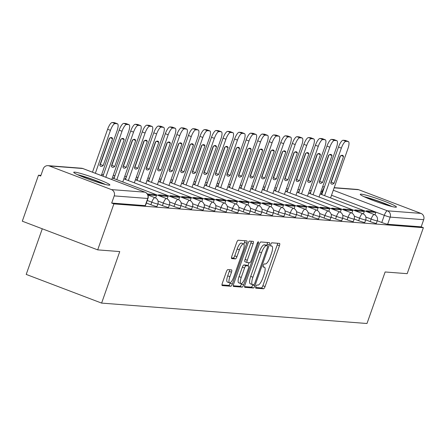 <?xml version="1.0" encoding="UTF-8"?>
<svg xmlns="http://www.w3.org/2000/svg" width="446" height="446" viewBox="0 0 446 446"><rect width="100%" height="100%" fill="white"/><g stroke="black" fill="none" stroke-linecap="round" stroke-linejoin="round"><path stroke-width="0.67" d="M255.876 286.549A1.689 0.491 110.8 0 0 255.781 288.166A1.689 0.491 110.8 0 0 255.826 288.172L263.541 288.768A2.414 0.702 110.8 0 0 265.069 286.555L279.447 245.729A2.414 0.702 110.8 0 0 279.575 243.421A2.414 0.702 110.8 0 0 279.519 243.405L271.798 242.814A1.689 0.491 110.8 0 0 270.733 244.363A1.689 0.491 110.8 0 0 270.638 245.98A1.689 0.491 110.8 0 0 270.683 245.986L271.681 246.064A7.721 2.247 110.8 0 1 271.87 246.108A7.721 2.247 110.8 0 1 271.447 253.501L270.248 256.902A7.721 2.247 110.8 0 1 265.37 263.982L264.372 263.904A1.689 0.491 110.8 0 0 263.302 265.454A1.689 0.491 110.8 0 0 263.212 267.07A1.689 0.491 110.8 0 0 263.251 267.082L264.249 267.16A7.721 2.247 110.8 0 1 264.439 267.199A7.721 2.247 110.8 0 1 264.021 274.597L262.822 277.997A7.721 2.247 110.8 0 1 257.944 285.078L256.941 285A1.689 0.491 110.8 0 0 255.876 286.549M395.502 207.2A19.172 1.567 19.4 0 0 396.438 207.05A19.172 1.567 19.4 0 0 381.536 200.159A19.172 1.567 19.4 0 0 361.21 194.155A19.172 1.567 19.4 0 0 360.273 194.311A19.172 1.567 19.4 0 0 375.175 201.202A19.172 1.567 19.4 0 0 395.502 207.2M108.958 185.174A19.172 1.567 19.4 0 0 109.894 185.018A19.172 1.567 19.4 0 0 94.992 178.127A19.172 1.567 19.4 0 0 74.666 172.128A19.172 1.567 19.4 0 0 73.729 172.279A19.172 1.567 19.4 0 0 88.631 179.169A19.172 1.567 19.4 0 0 108.958 185.174M227.878 269.601A2.414 0.702 110.8 0 0 226.351 271.815L222.32 283.266A2.414 0.702 110.8 0 0 222.186 285.579A2.414 0.702 110.8 0 0 222.247 285.591L230.816 286.248A2.414 0.702 110.8 0 0 232.344 284.041L246.722 243.215A2.414 0.702 110.8 0 0 246.85 240.901A2.414 0.702 110.8 0 0 246.794 240.89L238.22 240.232A2.414 0.702 110.8 0 0 236.698 242.446L231.825 256.277A2.414 0.702 110.8 0 0 231.691 258.591A2.414 0.702 110.8 0 0 231.753 258.602L235.421 258.886A2.414 0.702 110.8 0 0 236.943 256.673L239.363 249.81A6.456 1.879 110.8 0 1 243.6 243.929A6.456 1.879 110.8 0 1 243.248 250.111L233.782 276.988A6.456 1.879 110.8 0 1 229.545 282.87A6.456 1.879 110.8 0 1 229.896 276.687L231.474 272.211A2.414 0.702 110.8 0 0 231.602 269.897A2.414 0.702 110.8 0 0 231.546 269.886L227.878 269.601M423.377 227.689L407.181 273.666L385.132 271.971L366.986 323.501L101.604 303.096L119.751 251.572L97.696 249.871L113.886 203.894L423.377 227.689L421.18 226.852L423.7 219.688L390.178 217.107A4.917 0.401 -160.6 0 1 384.301 215.323L331.517 195.248M244.91 285.005A2.414 0.702 110.8 0 0 244.776 287.313A2.414 0.702 110.8 0 0 244.837 287.33L253.412 287.988A2.414 0.702 110.8 0 0 254.934 285.774L269.312 244.949A2.414 0.702 110.8 0 0 269.44 242.641A2.414 0.702 110.8 0 0 269.384 242.63L260.81 241.966A2.414 0.702 110.8 0 0 259.288 244.179L244.91 285.005M242.111 287.118L233.542 286.46A2.414 0.702 110.8 0 1 233.481 286.449A2.414 0.702 110.8 0 1 233.615 284.135L247.993 243.31A2.414 0.702 110.8 0 1 249.515 241.102L253.183 241.381A2.414 0.702 110.8 0 1 253.244 241.392A2.414 0.702 110.8 0 1 253.111 243.706L247.279 260.263A2.414 0.702 110.8 0 0 247.151 262.571A2.414 0.702 110.8 0 0 247.207 262.588L249.643 262.772A2.414 0.702 110.8 0 0 251.17 260.559L257.236 243.326A1.689 0.491 110.8 0 1 258.345 241.782A1.689 0.491 110.8 0 1 258.256 243.405L243.639 284.905A2.414 0.702 110.8 0 1 242.111 287.118L239.915 286.282L233.264 285.769M97.696 249.871L22.3 221.194L38.495 175.211L40.921 175.395M42.275 228.792L26.208 274.413L101.604 303.096M113.886 203.894L111.69 203.058L114.215 195.894A4.917 4.689 -85.6 0 0 111.444 189.6L49.238 165.934A4.917 4.689 -85.6 0 0 43.212 168.883L40.692 176.047L38.495 175.211M421.18 226.852L387.652 224.271A4.917 0.401 -160.6 0 1 381.776 222.487L377.255 220.77M334.193 187.66L357.475 189.45A4.917 4.689 94.4 0 1 358.723 189.728L420.929 213.394A4.917 4.689 94.4 0 1 423.7 219.688M150.882 204.736L151.779 202.194A4.917 0.401 -160.6 0 0 157.895 203.939L156.998 206.481A4.917 0.401 19.4 0 1 150.882 204.736L146.36 203.014M162.428 205.623L163.32 203.081A4.917 0.401 -160.6 0 0 169.441 204.825L168.543 207.368A4.917 0.401 19.4 0 1 162.428 205.623L157.906 203.906M173.973 206.509L174.865 203.967A4.917 0.401 -160.6 0 0 180.981 205.718L180.089 208.254A4.917 0.401 19.4 0 1 173.973 206.509L169.452 204.792M185.519 207.396L186.411 204.853A4.917 0.401 -160.6 0 0 192.527 206.604L191.635 209.146A4.917 0.401 19.4 0 1 185.519 207.396L180.998 205.678M197.06 208.288L197.957 205.745A4.917 0.401 -160.6 0 0 204.073 207.49L203.181 210.033A4.917 0.401 19.4 0 1 197.06 208.288L192.544 206.565M208.605 209.174L209.503 206.632A4.917 0.401 -160.6 0 0 215.619 208.377L214.721 210.919A4.917 0.401 19.4 0 1 208.605 209.174L204.084 207.451M220.151 210.06L221.043 207.518A4.917 0.401 -160.6 0 0 227.165 209.263L226.267 211.805A4.917 0.401 19.4 0 1 220.151 210.06L215.63 208.343M231.697 210.947L232.589 208.405A4.917 0.401 -160.6 0 0 238.705 210.155L237.813 212.697A4.917 0.401 19.4 0 1 231.697 210.947L227.176 209.23M243.243 211.833L244.135 209.297A4.917 0.401 -160.6 0 0 250.251 211.042L249.359 213.584A4.917 0.401 19.4 0 1 243.243 211.833L238.721 210.116M254.783 212.725L255.681 210.183A4.917 0.401 -160.6 0 0 261.796 211.928L260.904 214.47A4.917 0.401 19.4 0 1 254.783 212.725L250.267 211.003M266.329 213.612L267.226 211.07A4.917 0.401 -160.6 0 0 273.342 212.814L272.445 215.357A4.917 0.401 19.4 0 1 266.329 213.612L261.808 211.889M277.875 214.498L278.772 211.956A4.917 0.401 -160.6 0 0 284.888 213.701L283.99 216.243A4.917 0.401 19.4 0 1 277.875 214.498L273.353 212.781M289.421 215.385L290.313 212.842A4.917 0.401 -160.6 0 0 296.434 214.593L295.536 217.135A4.917 0.401 19.4 0 1 289.421 215.385L284.899 213.667M300.966 216.271L301.858 213.734A4.917 0.401 -160.6 0 0 307.974 215.479L307.082 218.022A4.917 0.401 19.4 0 1 300.966 216.271L296.445 214.554M312.507 217.163L313.404 214.621A4.917 0.401 -160.6 0 0 319.52 216.366L318.628 218.908A4.917 0.401 19.4 0 1 312.507 217.163L307.991 215.44M324.052 218.049L324.95 215.507A4.917 0.401 -160.6 0 0 331.066 217.252L330.168 219.794A4.917 0.401 19.4 0 1 324.052 218.049L319.531 216.327M335.598 218.936L336.496 216.394A4.917 0.401 -160.6 0 0 342.612 218.139L341.714 220.681A4.917 0.401 19.4 0 1 335.598 218.936L331.077 217.219M347.144 219.822L348.036 217.28A4.917 0.401 -160.6 0 0 354.157 219.031L353.26 221.573A4.917 0.401 19.4 0 1 347.144 219.822L342.623 218.105M358.69 220.714L359.582 218.172A4.917 0.401 -160.6 0 0 365.698 219.917L364.806 222.459A4.917 0.401 19.4 0 1 358.69 220.714L354.169 218.992M370.23 221.601L371.128 219.058A4.917 0.401 -160.6 0 0 377.244 220.803L376.352 223.346A4.917 0.401 19.4 0 1 370.23 221.601L365.714 219.878M111.69 203.058L145.212 205.634A4.917 0.401 19.4 0 0 145.457 205.595L147.977 198.431A4.917 0.401 -160.6 0 1 147.738 198.47L114.215 195.894M255.642 287.492L261.345 287.932A2.414 0.702 110.8 0 0 262.872 285.719L277.245 244.893A2.414 0.702 110.8 0 0 277.596 243.26M266.652 245.423L267.115 244.113A2.414 0.702 110.8 0 0 267.466 242.479M244.559 286.639L251.21 287.152A2.414 0.702 110.8 0 0 252.737 284.938L252.826 284.682M253.729 284.749A1.689 0.491 110.8 0 0 254.794 283.204L267.416 247.368A1.689 0.491 110.8 0 0 267.505 245.752A1.689 0.491 110.8 0 0 267.466 245.74L266.413 245.662A7.721 2.247 110.8 0 0 261.534 252.737L252.904 277.234A7.721 2.247 110.8 0 0 252.486 284.626A7.721 2.247 110.8 0 0 252.676 284.671L253.729 284.749M265.348 244.932A1.689 0.491 110.8 0 0 265.309 244.915A1.689 0.491 110.8 0 0 265.27 244.904L267.466 245.74M250.479 283.834A7.721 2.247 110.8 0 1 250.29 283.79A7.721 2.247 110.8 0 1 250.708 276.397L259.332 251.901A7.721 2.247 110.8 0 1 264.216 244.826L265.27 244.904M247.095 262.543L245.01 261.752A2.414 0.702 110.8 0 1 244.954 261.735A2.414 0.702 110.8 0 1 245.083 259.427L250.914 242.869A2.414 0.702 110.8 0 0 251.265 241.236M248.957 262.722L247.909 265.704M241.654 283.466L241.442 284.069L243.639 284.905M241.23 277.44A6.456 1.879 110.8 0 0 240.879 283.623A6.456 1.879 110.8 0 0 245.116 277.741L248.45 268.275A2.414 0.702 110.8 0 0 248.584 265.961A2.414 0.702 110.8 0 0 248.522 265.95L246.092 265.76A2.414 0.702 110.8 0 0 244.564 267.974L241.23 277.44L239.034 276.609A6.456 1.879 110.8 0 0 238.682 282.786L240.879 283.623M246.437 265.153A2.414 0.702 110.8 0 0 246.387 265.125A2.414 0.702 110.8 0 0 246.326 265.114L248.522 265.95M239.034 276.609L242.368 267.137A2.414 0.702 110.8 0 1 243.895 264.924L246.326 265.114M239.915 286.282A2.414 0.702 110.8 0 0 241.442 284.069M229.545 282.87L227.349 282.034A6.456 1.879 110.8 0 1 227.7 275.851L229.277 271.374A2.414 0.702 110.8 0 0 229.629 269.735M243.6 243.929L241.403 243.092A6.456 1.879 110.8 0 0 237.16 248.974L239.363 249.81M231.468 257.916L233.219 258.05A2.414 0.702 110.8 0 0 234.747 255.837L237.16 248.974M243.89 244.168L244.52 242.379A2.414 0.702 110.8 0 0 244.876 240.745M221.969 284.905L228.62 285.412A2.414 0.702 110.8 0 0 230.147 283.204L230.32 282.714M321.756 194.567L338.497 147.013A7.376 2.146 -69.2 0 1 343.158 140.25L345.304 140.418A7.376 2.146 110.8 0 1 345.488 140.457A7.376 2.146 110.8 0 1 345.65 140.546M330.893 182.459A15.236 4.432 110.8 0 0 331.244 182.191L340.499 155.91M366.155 211.46L366.383 210.813L369.238 211.9L375.827 212.402L374.963 214.855M369.238 211.9L369.015 212.547M366.383 210.813L372.967 211.315L375.827 212.402M324.61 195.655L341.357 148.1A7.376 2.146 -69.2 0 1 346.018 141.337L348.164 141.505A7.376 2.146 110.8 0 1 348.343 141.544A7.376 2.146 110.8 0 1 347.941 148.607L330.575 197.924M334.099 183.278L343.548 156.44A15.236 4.432 -69.2 0 0 342.584 155.37A15.236 4.432 -69.2 0 0 340.147 156.178L330.698 183.016A15.236 4.432 110.8 0 0 331.662 184.087A15.236 4.432 110.8 0 0 334.099 183.278L331.244 182.191M343.548 156.44L341.145 155.526M365.542 197.372A16.591 1.355 -160.6 0 1 389.453 205.684A16.591 1.355 -160.6 0 1 390.417 206.136M392.067 206.554A19.05 1.555 19.4 0 0 391.192 206.152A19.05 1.555 19.4 0 0 363.992 196.669M78.992 175.339A16.591 1.355 -160.6 0 1 102.903 183.652A16.591 1.355 -160.6 0 1 103.873 184.103M105.518 184.521A19.05 1.555 19.4 0 0 104.643 184.12A19.05 1.555 19.4 0 0 77.448 174.637M310.21 193.681L326.957 146.126A7.376 2.146 -69.2 0 1 331.618 139.364L333.764 139.531A7.376 2.146 110.8 0 1 333.942 139.57A7.376 2.146 110.8 0 1 334.104 139.659M319.347 181.567A15.236 4.432 110.8 0 0 319.698 181.305L328.953 155.024M354.609 210.568L354.838 209.921L357.698 211.008L364.282 211.515L363.418 213.969M357.698 211.008L357.469 211.655M354.838 209.921L361.427 210.428L364.282 211.515M313.064 194.763L329.811 147.213A7.376 2.146 -69.2 0 1 334.472 140.451L336.618 140.618A7.376 2.146 110.8 0 1 336.802 140.657A7.376 2.146 110.8 0 1 336.401 147.721L319.029 197.037M322.553 182.392L332.008 155.554A15.236 4.432 -69.2 0 0 331.038 154.478A15.236 4.432 -69.2 0 0 328.602 155.292L319.152 182.13A15.236 4.432 110.8 0 0 320.122 183.2A15.236 4.432 110.8 0 0 322.553 182.392L319.698 181.305M332.008 155.554L329.6 154.634M298.664 192.789L315.411 145.24A7.376 2.146 -69.2 0 1 320.072 138.477L322.218 138.645A7.376 2.146 110.8 0 1 322.397 138.684A7.376 2.146 110.8 0 1 322.558 138.773M307.801 180.68A15.236 4.432 110.8 0 0 308.153 180.413L317.407 154.138M343.063 209.681L343.292 209.035L346.152 210.122L352.736 210.629L351.872 213.082M346.152 210.122L345.923 210.768M343.292 209.035L349.881 209.542L352.736 210.629M301.524 193.876L318.266 146.327A7.376 2.146 -69.2 0 1 322.926 139.565L325.073 139.732A7.376 2.146 110.8 0 1 325.257 139.771A7.376 2.146 110.8 0 1 324.855 146.834L307.489 196.145M311.013 181.5L320.462 154.662A15.236 4.432 -69.2 0 0 319.492 153.591A15.236 4.432 -69.2 0 0 317.056 154.4L307.606 181.238A15.236 4.432 110.8 0 0 308.576 182.308A15.236 4.432 110.8 0 0 311.013 181.5L308.153 180.413M320.462 154.662L318.059 153.747M287.118 191.903L303.865 144.348A7.376 2.146 -69.2 0 1 308.526 137.591L310.672 137.753A7.376 2.146 110.8 0 1 310.851 137.792A7.376 2.146 110.8 0 1 311.013 137.886M296.255 179.794A15.236 4.432 110.8 0 0 296.607 179.526L305.861 153.246M331.523 208.795L331.746 208.148L334.606 209.235L341.19 209.743L340.331 212.196M334.606 209.235L334.377 209.882M331.746 208.148L338.336 208.656L341.19 209.743M289.978 192.99L306.72 145.435A7.376 2.146 -69.2 0 1 311.386 138.678L313.532 138.84A7.376 2.146 110.8 0 1 313.711 138.879A7.376 2.146 110.8 0 1 313.309 145.942L295.943 195.259M299.467 180.613L308.916 153.775A15.236 4.432 -69.2 0 0 307.946 152.705A15.236 4.432 -69.2 0 0 305.51 153.513L296.06 180.351A15.236 4.432 110.8 0 0 297.03 181.422A15.236 4.432 110.8 0 0 299.467 180.613L296.607 179.526M308.916 153.775L306.513 152.861M275.572 191.016L292.32 143.461A7.376 2.146 -69.2 0 1 296.98 136.705L299.127 136.866A7.376 2.146 110.8 0 1 299.311 136.905A7.376 2.146 110.8 0 1 299.472 136.994M284.715 178.907A15.236 4.432 110.8 0 0 285.061 178.64L294.315 152.359M319.977 207.908L320.206 207.262L323.06 208.349L329.65 208.856L328.786 211.304M323.06 208.349L322.832 208.996M320.206 207.262L326.79 207.769L329.65 208.856M278.432 192.103L295.18 144.549A7.376 2.146 -69.2 0 1 299.84 137.786L301.987 137.953A7.376 2.146 110.8 0 1 302.165 137.992A7.376 2.146 110.8 0 1 301.764 145.056L284.397 194.372M287.921 179.727L297.37 152.889A15.236 4.432 -69.2 0 0 296.406 151.818A15.236 4.432 -69.2 0 0 293.97 152.627L284.515 179.465A15.236 4.432 110.8 0 0 285.485 180.535A15.236 4.432 110.8 0 0 287.921 179.727L285.061 178.64M297.37 152.889L294.968 151.975M264.032 190.13L280.774 142.575A7.376 2.146 -69.2 0 1 285.434 135.813L287.581 135.98A7.376 2.146 110.8 0 1 287.765 136.019A7.376 2.146 110.8 0 1 287.926 136.108M273.169 178.015A15.236 4.432 110.8 0 0 273.521 177.753L282.775 151.473M308.431 207.016L308.66 206.37L311.514 207.457L318.104 207.964L317.24 210.417M311.514 207.457L311.291 208.104M308.66 206.37L315.244 206.877L318.104 207.964M266.886 191.217L283.634 143.662A7.376 2.146 -69.2 0 1 288.294 136.9L290.441 137.067A7.376 2.146 110.8 0 1 290.619 137.106A7.376 2.146 110.8 0 1 290.218 144.169L272.852 193.486M276.375 178.84L285.825 152.002A15.236 4.432 -69.2 0 0 284.86 150.932A15.236 4.432 -69.2 0 0 282.424 151.74L272.974 178.578A15.236 4.432 110.8 0 0 273.939 179.649A15.236 4.432 110.8 0 0 276.375 178.84L273.521 177.753M285.825 152.002L283.422 151.088M252.486 189.238L269.233 141.689A7.376 2.146 -69.2 0 1 273.894 134.926L276.041 135.093A7.376 2.146 110.8 0 1 276.219 135.132A7.376 2.146 110.8 0 1 276.381 135.222M261.624 177.129A15.236 4.432 110.8 0 0 261.975 176.867L271.229 150.586M296.885 206.13L297.114 205.483L299.974 206.57L306.558 207.078L305.694 209.531M299.974 206.57L299.745 207.217M297.114 205.483L303.704 205.991L306.558 207.078M255.341 190.325L272.088 142.776A7.376 2.146 -69.2 0 1 276.749 136.013L278.895 136.181A7.376 2.146 110.8 0 1 279.079 136.22A7.376 2.146 110.8 0 1 278.678 143.283L261.306 192.6M264.829 177.954L274.284 151.11A15.236 4.432 -69.2 0 0 273.314 150.04A15.236 4.432 -69.2 0 0 270.878 150.854L261.428 177.692A15.236 4.432 110.8 0 0 262.393 178.762A15.236 4.432 110.8 0 0 264.829 177.954L261.975 176.867M274.284 151.11L271.876 150.196M240.94 188.351L257.688 140.802A7.376 2.146 -69.2 0 1 262.348 134.04L264.495 134.201A7.376 2.146 110.8 0 1 264.673 134.246A7.376 2.146 110.8 0 1 264.835 134.335M250.078 176.242A15.236 4.432 110.8 0 0 250.429 175.975L259.683 149.7M285.34 205.244L285.568 204.597L288.428 205.684L295.012 206.191L294.148 208.644M288.428 205.684L288.2 206.331M285.568 204.597L292.158 205.104L295.012 206.191M243.8 189.439L260.542 141.889A7.376 2.146 -69.2 0 1 265.203 135.127L267.349 135.289A7.376 2.146 110.8 0 1 267.533 135.333A7.376 2.146 110.8 0 1 267.132 142.391L249.766 191.708M253.289 177.062L262.739 150.224A15.236 4.432 -69.2 0 0 261.769 149.154A15.236 4.432 -69.2 0 0 259.332 149.962L249.883 176.8A15.236 4.432 110.8 0 0 250.853 177.87A15.236 4.432 110.8 0 0 253.289 177.062L250.429 175.975M262.739 150.224L260.336 149.31M229.395 187.465L246.142 139.91A7.376 2.146 -69.2 0 1 250.803 133.153L252.949 133.315A7.376 2.146 110.8 0 1 253.127 133.354A7.376 2.146 110.8 0 1 253.289 133.449M238.532 175.356A15.236 4.432 110.8 0 0 238.883 175.088L248.138 148.808M273.799 204.357L274.022 203.71L276.882 204.798L283.466 205.305L282.608 207.758M276.882 204.798L276.654 205.444M274.022 203.71L280.612 204.218L283.466 205.305M232.255 188.552L248.996 140.997A7.376 2.146 -69.2 0 1 253.662 134.24L255.809 134.402A7.376 2.146 110.8 0 1 255.987 134.441A7.376 2.146 110.8 0 1 255.586 141.505L238.22 190.821M241.743 176.176L251.193 149.338A15.236 4.432 -69.2 0 0 250.223 148.267A15.236 4.432 -69.2 0 0 247.786 149.075L238.337 175.914A15.236 4.432 110.8 0 0 239.307 176.984A15.236 4.432 110.8 0 0 241.743 176.176L238.883 175.088M251.193 149.338L248.79 148.423M217.849 186.579L234.596 139.024A7.376 2.146 -69.2 0 1 239.257 132.261L241.403 132.429A7.376 2.146 110.8 0 1 241.587 132.468A7.376 2.146 110.8 0 1 241.749 132.557M226.992 174.47A15.236 4.432 110.8 0 0 227.337 174.202L236.592 147.921M262.254 203.471L262.482 202.824L265.337 203.911L271.926 204.413L271.062 206.866M265.337 203.911L265.108 204.558M262.482 202.824L269.066 203.326L271.926 204.413M220.709 187.666L237.456 140.111A7.376 2.146 -69.2 0 1 242.117 133.348L244.263 133.516A7.376 2.146 110.8 0 1 244.441 133.555A7.376 2.146 110.8 0 1 244.04 140.618L226.674 189.935M230.197 175.289L239.647 148.451A15.236 4.432 -69.2 0 0 238.682 147.381A15.236 4.432 -69.2 0 0 236.246 148.189L226.791 175.027A15.236 4.432 110.8 0 0 227.761 176.098A15.236 4.432 110.8 0 0 230.197 175.289L227.337 174.202M239.647 148.451L237.244 147.537M206.308 185.692L223.05 138.137A7.376 2.146 -69.2 0 1 227.711 131.375L229.857 131.542A7.376 2.146 110.8 0 1 230.041 131.581A7.376 2.146 110.8 0 1 230.203 131.67M215.446 173.578A15.236 4.432 110.8 0 0 215.797 173.316L225.052 147.035M250.708 202.579L250.936 201.932L253.791 203.019L260.38 203.527L259.516 205.98M253.791 203.019L253.568 203.666M250.936 201.932L257.52 202.439L260.38 203.527M209.163 186.779L225.91 139.224A7.376 2.146 -69.2 0 1 230.571 132.462L232.717 132.629A7.376 2.146 110.8 0 1 232.896 132.668A7.376 2.146 110.8 0 1 232.494 139.732L215.128 189.048M218.651 174.403L228.101 147.565A15.236 4.432 -69.2 0 0 227.137 146.494A15.236 4.432 -69.2 0 0 224.7 147.303L215.251 174.141A15.236 4.432 110.8 0 0 216.215 175.211A15.236 4.432 110.8 0 0 218.651 174.403L215.797 173.316M228.101 147.565L225.698 146.65M194.763 184.8L211.504 137.251A7.376 2.146 -69.2 0 1 216.171 130.488L218.317 130.656A7.376 2.146 110.8 0 1 218.495 130.695A7.376 2.146 110.8 0 1 218.657 130.784M203.9 172.691A15.236 4.432 110.8 0 0 204.251 172.429L213.506 146.149M239.162 201.692L239.39 201.046L242.25 202.133L248.835 202.64L247.97 205.093M242.25 202.133L242.022 202.779M239.39 201.046L245.975 201.553L248.835 202.64M197.617 185.887L214.364 138.338A7.376 2.146 -69.2 0 1 219.025 131.576L221.171 131.743A7.376 2.146 110.8 0 1 221.355 131.782A7.376 2.146 110.8 0 1 220.948 138.845L203.582 188.156M207.106 173.516L216.561 146.673A15.236 4.432 -69.2 0 0 215.591 145.602A15.236 4.432 -69.2 0 0 213.155 146.411L203.705 173.254A15.236 4.432 110.8 0 0 204.669 174.325A15.236 4.432 110.8 0 0 207.106 173.516L204.251 172.429M216.561 146.673L214.152 145.758M183.217 183.914L199.964 136.364A7.376 2.146 -69.2 0 1 204.625 129.602L206.771 129.764A7.376 2.146 110.8 0 1 206.95 129.808A7.376 2.146 110.8 0 1 207.111 129.898M192.354 171.805A15.236 4.432 110.8 0 0 192.705 171.537L201.96 145.262M227.616 200.806L227.845 200.159L230.705 201.246L237.289 201.754L236.425 204.207M230.705 201.246L230.476 201.893M227.845 200.159L234.434 200.667L237.289 201.754M186.077 185.001L202.819 137.452A7.376 2.146 -69.2 0 1 207.479 130.689L209.626 130.851A7.376 2.146 110.8 0 1 209.81 130.895A7.376 2.146 110.8 0 1 209.408 137.953L192.042 187.27M195.565 172.624L205.015 145.786A15.236 4.432 -69.2 0 0 204.045 144.716A15.236 4.432 -69.2 0 0 201.609 145.524L192.159 172.362A15.236 4.432 110.8 0 0 193.129 173.433A15.236 4.432 110.8 0 0 195.565 172.624L192.705 171.537M205.015 145.786L202.612 144.872M171.671 183.027L188.418 135.472A7.376 2.146 -69.2 0 1 193.079 128.716L195.225 128.877A7.376 2.146 110.8 0 1 195.404 128.916A7.376 2.146 110.8 0 1 195.565 129.011M180.808 170.918A15.236 4.432 110.8 0 0 181.16 170.651L190.414 144.37M216.076 199.919L216.299 199.273L219.159 200.36L225.743 200.867L224.884 203.32M219.159 200.36L218.93 201.007M216.299 199.273L222.888 199.78L225.743 200.867M174.531 184.114L191.273 136.56A7.376 2.146 -69.2 0 1 195.939 129.803L198.085 129.964A7.376 2.146 110.8 0 1 198.264 130.003A7.376 2.146 110.8 0 1 197.862 137.067L180.496 186.383M184.02 171.738L193.469 144.9A15.236 4.432 -69.2 0 0 192.499 143.829A15.236 4.432 -69.2 0 0 190.063 144.638L180.613 171.476A15.236 4.432 110.8 0 0 181.583 172.546A15.236 4.432 110.8 0 0 184.02 171.738L181.16 170.651M193.469 144.9L191.066 143.986M160.125 182.141L176.872 134.586A7.376 2.146 -69.2 0 1 181.533 127.824L183.68 127.991A7.376 2.146 110.8 0 1 183.864 128.03A7.376 2.146 110.8 0 1 184.025 128.119M169.268 170.032A15.236 4.432 110.8 0 0 169.614 169.764L178.868 143.484M204.53 199.033L204.759 198.386L207.613 199.474L214.203 199.975L213.339 202.428M207.613 199.474L207.384 200.12M204.759 198.386L211.343 198.888L214.203 199.975M162.985 183.228L179.732 135.673A7.376 2.146 -69.2 0 1 184.393 128.911L186.54 129.078A7.376 2.146 110.8 0 1 186.718 129.117A7.376 2.146 110.8 0 1 186.316 136.181L168.95 185.497M172.474 170.851L181.923 144.013A15.236 4.432 -69.2 0 0 180.953 142.943A15.236 4.432 -69.2 0 0 178.523 143.751L169.067 170.589A15.236 4.432 110.8 0 0 170.037 171.66A15.236 4.432 110.8 0 0 172.474 170.851L169.614 169.764M181.923 144.013L179.521 143.099M148.585 181.254L165.327 133.7A7.376 2.146 -69.2 0 1 169.987 126.937L172.134 127.104A7.376 2.146 110.8 0 1 172.318 127.143A7.376 2.146 110.8 0 1 172.479 127.233M157.722 169.14A15.236 4.432 110.8 0 0 158.074 168.878L167.328 142.597M192.984 198.141L193.213 197.494L196.067 198.582L202.657 199.089L201.793 201.542M196.067 198.582L195.844 199.228M193.213 197.494L199.797 198.002L202.657 199.089M151.439 182.342L168.187 134.787A7.376 2.146 -69.2 0 1 172.847 128.024L174.994 128.192A7.376 2.146 110.8 0 1 175.172 128.231A7.376 2.146 110.8 0 1 174.771 135.294L157.405 184.611M160.928 169.965L170.378 143.127A15.236 4.432 -69.2 0 0 169.413 142.057A15.236 4.432 -69.2 0 0 166.977 142.865L157.527 169.703A15.236 4.432 110.8 0 0 158.492 170.773A15.236 4.432 110.8 0 0 160.928 169.965L158.074 168.878M170.378 143.127L167.975 142.213M137.039 180.362L153.781 132.813A7.376 2.146 -69.2 0 1 158.447 126.051L160.593 126.218A7.376 2.146 110.8 0 1 160.772 126.257A7.376 2.146 110.8 0 1 160.934 126.346M146.177 168.254A15.236 4.432 110.8 0 0 146.528 167.986L155.782 141.711M181.438 197.255L181.667 196.608L184.527 197.695L191.111 198.202L190.247 200.655M184.527 197.695L184.298 198.342M181.667 196.608L188.251 197.115L191.111 198.202M139.893 181.45L156.641 133.9A7.376 2.146 -69.2 0 1 161.301 127.138L163.448 127.305A7.376 2.146 110.8 0 1 163.632 127.344A7.376 2.146 110.8 0 1 163.225 134.408L145.859 183.719M149.382 169.073L158.837 142.235A15.236 4.432 -69.2 0 0 157.867 141.165A15.236 4.432 -69.2 0 0 155.431 141.973L145.981 168.817A15.236 4.432 110.8 0 0 146.946 169.887A15.236 4.432 110.8 0 0 149.382 169.073L146.528 167.986M158.837 142.235L156.429 141.321M125.493 179.476L142.241 131.927A7.376 2.146 -69.2 0 1 146.901 125.164L149.048 125.326A7.376 2.146 110.8 0 1 149.226 125.371A7.376 2.146 110.8 0 1 149.388 125.46M134.631 167.367A15.236 4.432 110.8 0 0 134.982 167.099L144.236 140.825M169.893 196.368L170.121 195.722L172.981 196.809L179.565 197.316L178.701 199.769M172.981 196.809L172.753 197.455M170.121 195.722L176.711 196.229L179.565 197.316M128.348 180.563L145.095 133.014A7.376 2.146 -69.2 0 1 149.756 126.251L151.902 126.413A7.376 2.146 110.8 0 1 152.086 126.458A7.376 2.146 110.8 0 1 151.685 133.516L134.318 182.832M137.842 168.187L147.291 141.349A15.236 4.432 -69.2 0 0 146.321 140.278A15.236 4.432 -69.2 0 0 143.885 141.087L134.436 167.925A15.236 4.432 110.8 0 0 135.406 168.995A15.236 4.432 110.8 0 0 137.842 168.187L134.982 167.099M147.291 141.349L144.889 140.434M113.947 178.59L130.695 131.035A7.376 2.146 -69.2 0 1 135.355 124.278L137.502 124.44A7.376 2.146 110.8 0 1 137.68 124.479A7.376 2.146 110.8 0 1 137.842 124.573M123.085 166.481A15.236 4.432 110.8 0 0 123.436 166.213L132.691 139.933M158.352 195.482L158.575 194.835L161.435 195.922L168.019 196.43L167.155 198.883M161.435 195.922L161.207 196.569M158.575 194.835L165.165 195.342L168.019 196.43M116.807 179.677L133.549 132.122A7.376 2.146 -69.2 0 1 138.215 125.365L140.356 125.527A7.376 2.146 110.8 0 1 140.54 125.566A7.376 2.146 110.8 0 1 140.139 132.629L122.773 181.946M126.296 167.3L135.746 140.462A15.236 4.432 -69.2 0 0 134.776 139.392A15.236 4.432 -69.2 0 0 132.339 140.2L122.89 167.038A15.236 4.432 110.8 0 0 123.86 168.109A15.236 4.432 110.8 0 0 126.296 167.3L123.436 166.213M135.746 140.462L133.343 139.548M102.942 176.17L119.149 130.148A7.376 2.146 -69.2 0 1 123.81 123.386L125.956 123.553A7.376 2.146 110.8 0 1 126.14 123.592A7.376 2.146 110.8 0 1 126.302 123.681M111.545 165.594A15.236 4.432 110.8 0 0 111.89 165.327L121.145 139.046M147.453 194.105L149.889 195.036L156.479 195.538L155.615 197.991M149.889 195.036L149.661 195.683M147.364 193.971L153.619 194.45L156.479 195.538M105.802 177.257L122.009 131.236A7.376 2.146 -69.2 0 1 126.67 124.473L128.816 124.64A7.376 2.146 110.8 0 1 128.994 124.679A7.376 2.146 110.8 0 1 128.593 131.743L111.768 179.526M114.75 166.414L124.2 139.576A15.236 4.432 -69.2 0 0 123.23 138.505A15.236 4.432 -69.2 0 0 120.799 139.314L111.344 166.152A15.236 4.432 110.8 0 0 112.314 167.222A15.236 4.432 110.8 0 0 114.75 166.414L111.89 165.327M124.2 139.576L121.797 138.661M92.484 172.195L107.603 129.262A7.376 2.146 -69.2 0 1 112.264 122.499L114.41 122.667A7.376 2.146 110.8 0 1 114.594 122.706A7.376 2.146 110.8 0 1 114.756 122.795M99.999 164.702A15.236 4.432 110.8 0 0 100.35 164.44L109.605 138.16M95.344 173.282L110.463 130.349A7.376 2.146 -69.2 0 1 115.124 123.587L117.27 123.754A7.376 2.146 110.8 0 1 117.449 123.793A7.376 2.146 110.8 0 1 117.047 130.856L101.309 175.551M103.204 165.527L112.654 138.689A15.236 4.432 -69.2 0 0 111.69 137.613A15.236 4.432 -69.2 0 0 109.253 138.427L99.798 165.265A15.236 4.432 110.8 0 0 100.768 166.336A15.236 4.432 110.8 0 0 103.204 165.527L100.35 164.44M112.654 138.689L110.251 137.769M111.444 189.6L144.967 192.176L82.761 168.51L49.238 165.934M381.776 222.487L384.301 215.323A4.917 1.427 110.8 0 1 387.407 210.819L420.929 213.394M322.698 191.891L322.096 191.657A4.917 0.401 -160.6 0 1 321.064 191.256M321.148 194.339L322.096 191.657A4.917 1.427 110.8 0 1 324.119 187.85M333.285 190.23L387.407 210.819A4.917 4.689 94.4 0 1 390.178 217.107L387.652 224.271M358.723 189.728L334.126 187.838M157.895 203.939A4.917 4.917 0 0 0 155.007 197.712A4.917 1.427 -69.2 0 0 154.885 197.684A4.917 1.427 -69.2 0 0 151.779 202.194L147.258 200.471M169.441 204.825A4.917 4.917 0 0 0 166.548 198.598A4.917 1.427 -69.2 0 0 166.43 198.576A4.917 1.427 -69.2 0 0 163.32 203.081L158.012 201.062M180.981 205.718A4.917 4.917 0 0 0 178.093 199.485A4.917 1.427 -69.2 0 0 177.976 199.462A4.917 1.427 -69.2 0 0 174.865 203.967L169.558 201.949M192.527 206.604A4.917 4.917 0 0 0 189.639 200.377A4.917 1.427 -69.2 0 0 189.517 200.349A4.917 1.427 -69.2 0 0 186.411 204.853L181.104 202.835M204.073 207.49A4.917 4.917 0 0 0 201.185 201.263A4.917 1.427 -69.2 0 0 201.062 201.235A4.917 1.427 -69.2 0 0 197.957 205.745L192.65 203.722M215.619 208.377A4.917 4.917 0 0 0 212.731 202.15A4.917 1.427 -69.2 0 0 212.608 202.122A4.917 1.427 -69.2 0 0 209.503 206.632L204.19 204.614M227.165 209.263A4.917 4.917 0 0 0 224.271 203.036A4.917 1.427 -69.2 0 0 224.154 203.014A4.917 1.427 -69.2 0 0 221.043 207.518L215.736 205.5M238.705 210.155A4.917 4.917 0 0 0 235.817 203.928A4.917 1.427 -69.2 0 0 235.7 203.9A4.917 1.427 -69.2 0 0 232.589 208.405L227.282 206.386M250.251 211.042A4.917 4.917 0 0 0 247.363 204.814A4.917 1.427 -69.2 0 0 247.24 204.786A4.917 1.427 -69.2 0 0 244.135 209.297L238.827 207.273M261.796 211.928A4.917 4.917 0 0 0 258.909 205.701A4.917 1.427 -69.2 0 0 258.786 205.673A4.917 1.427 -69.2 0 0 255.681 210.183L250.373 208.159M273.342 212.814A4.917 4.917 0 0 0 270.454 206.587A4.917 1.427 -69.2 0 0 270.332 206.559A4.917 1.427 -69.2 0 0 267.226 211.07L261.913 209.051M284.888 213.701A4.917 4.917 0 0 0 282 207.474A4.917 1.427 -69.2 0 0 281.878 207.451A4.917 1.427 -69.2 0 0 278.772 211.956L273.459 209.938M296.434 214.593A4.917 4.917 0 0 0 293.54 208.366A4.917 1.427 -69.2 0 0 293.423 208.338A4.917 1.427 -69.2 0 0 290.313 212.842L285.005 210.824M307.974 215.479A4.917 4.917 0 0 0 305.086 209.252A4.917 1.427 -69.2 0 0 304.969 209.224A4.917 1.427 -69.2 0 0 301.858 213.734L296.551 211.711M319.52 216.366A4.917 4.917 0 0 0 316.632 210.138A4.917 1.427 -69.2 0 0 316.509 210.111A4.917 1.427 -69.2 0 0 313.404 214.621L308.097 212.597M331.066 217.252A4.917 4.917 0 0 0 328.178 211.025A4.917 1.427 -69.2 0 0 328.055 210.997A4.917 1.427 -69.2 0 0 324.95 215.507L319.637 213.489M342.612 218.139A4.917 4.917 0 0 0 339.724 211.911A4.917 1.427 -69.2 0 0 339.601 211.889A4.917 1.427 -69.2 0 0 336.496 216.394L331.183 214.375M354.157 219.031A4.917 4.917 0 0 0 351.264 212.803A4.917 1.427 -69.2 0 0 351.147 212.775A4.917 1.427 -69.2 0 0 348.036 217.28L342.729 215.262M365.698 219.917A4.917 4.917 0 0 0 362.81 213.69A4.917 1.427 -69.2 0 0 362.693 213.662A4.917 1.427 -69.2 0 0 359.582 218.172L354.275 216.148M377.244 220.803A4.917 4.917 0 0 0 374.356 214.576A4.917 1.427 -69.2 0 0 374.233 214.548A4.917 1.427 -69.2 0 0 371.128 219.058L365.82 217.04M309.725 193.497A4.917 1.427 -69.2 0 1 310.946 191.585M298.179 192.605A4.917 1.427 -69.2 0 1 299.4 190.698M286.633 191.719A4.917 1.427 -69.2 0 1 287.854 189.812M275.093 190.832A4.917 1.427 -69.2 0 1 276.314 188.92M263.547 189.946A4.917 1.427 -69.2 0 1 264.768 188.034M252.001 189.054A4.917 1.427 -69.2 0 1 253.222 187.147M240.455 188.167A4.917 1.427 -69.2 0 1 241.676 186.261M228.91 187.281A4.917 1.427 -69.2 0 1 230.13 185.374M217.369 186.395A4.917 1.427 -69.2 0 1 218.59 184.482M205.823 185.508A4.917 1.427 -69.2 0 1 207.044 183.596M194.278 184.616A4.917 1.427 -69.2 0 1 195.499 182.709M182.732 183.73A4.917 1.427 -69.2 0 1 183.953 181.823M171.186 182.843A4.917 1.427 -69.2 0 1 172.407 180.931M159.646 181.957A4.917 1.427 -69.2 0 1 160.867 180.045M148.1 181.07A4.917 1.427 -69.2 0 1 149.321 179.158M136.554 180.178A4.917 1.427 -69.2 0 1 137.775 178.272M125.008 179.292A4.917 1.427 -69.2 0 1 126.229 177.385M113.462 178.406A4.917 1.427 -69.2 0 1 114.683 176.493M102.758 176.098A4.917 1.427 -69.2 0 1 103.143 175.607M145.212 205.634L147.738 198.47A4.917 4.689 94.4 0 0 144.967 192.176A4.917 1.427 -69.2 0 1 145.089 192.204A4.917 1.427 -69.2 0 1 145.218 192.282M147.977 198.431A4.917 4.917 0 0 0 145.089 192.204L82.884 168.538A4.917 4.917 0 0 0 81.512 168.231A4.917 4.689 -85.6 0 1 82.761 168.51A4.917 1.427 -69.2 0 1 82.884 168.538A4.917 1.427 -69.2 0 1 82.989 168.599M324.437 186.935A4.917 4.689 -85.6 0 0 323.952 186.874A4.917 4.917 0 0 0 322.581 186.958M263.056 266.702L264.249 267.16M270.488 245.612L271.681 246.064M277.245 244.893L279.447 245.729M262.872 285.719L265.069 286.555M261.345 287.932L263.541 288.768M267.115 244.113L269.312 244.949M252.737 284.938L254.934 285.774M251.21 287.152L253.412 287.988M264.216 244.826L266.413 245.662M259.332 251.901L261.534 252.737M250.708 276.397L252.904 277.234M250.914 242.869L253.111 243.706M245.083 259.427L247.279 260.263M257.342 243.053L258.256 243.405M243.895 264.924L246.092 265.76M242.368 267.137L244.564 267.974M229.277 271.374L231.474 272.211M227.7 275.851L229.896 276.687M234.747 255.837L236.943 256.673M233.219 258.05L235.421 258.886M244.52 242.379L246.722 243.215M230.147 283.204L232.344 284.041M228.62 285.412L230.816 286.248M341.357 148.1L338.497 147.013M346.018 141.337L343.158 140.25M348.164 141.505L345.304 140.418M329.811 147.213L326.957 146.126M334.472 140.451L331.618 139.364M336.618 140.618L333.764 139.531M318.266 146.327L315.411 145.24M322.926 139.565L320.072 138.477M325.073 139.732L322.218 138.645M306.72 145.435L303.865 144.348M311.386 138.678L308.526 137.591M313.532 138.84L310.672 137.753M295.18 144.549L292.32 143.461M299.84 137.786L296.98 136.705M301.987 137.953L299.127 136.866M283.634 143.662L280.774 142.575M288.294 136.9L285.434 135.813M290.441 137.067L287.581 135.98M272.088 142.776L269.233 141.689M276.749 136.013L273.894 134.926M278.895 136.181L276.041 135.093M260.542 141.889L257.688 140.802M265.203 135.127L262.348 134.04M267.349 135.289L264.495 134.201M248.996 140.997L246.142 139.91M253.662 134.24L250.803 133.153M255.809 134.402L252.949 133.315M237.456 140.111L234.596 139.024M242.117 133.348L239.257 132.261M244.263 133.516L241.403 132.429M225.91 139.224L223.05 138.137M230.571 132.462L227.711 131.375M232.717 132.629L229.857 131.542M214.364 138.338L211.504 137.251M219.025 131.576L216.171 130.488M221.171 131.743L218.317 130.656M202.819 137.452L199.964 136.364M207.479 130.689L204.625 129.602M209.626 130.851L206.771 129.764M191.273 136.56L188.418 135.472M195.939 129.803L193.079 128.716M198.085 129.964L195.225 128.877M179.732 135.673L176.872 134.586M184.393 128.911L181.533 127.824M186.54 129.078L183.68 127.991M168.187 134.787L165.327 133.7M172.847 128.024L169.987 126.937M174.994 128.192L172.134 127.104M156.641 133.9L153.781 132.813M161.301 127.138L158.447 126.051M163.448 127.305L160.593 126.218M145.095 133.014L142.241 131.927M149.756 126.251L146.901 125.164M151.902 126.413L149.048 125.326M133.549 132.122L130.695 131.035M138.215 125.365L135.355 124.278M140.356 125.527L137.502 124.44M122.009 131.236L119.149 130.148M126.67 124.473L123.81 123.386M128.816 124.64L125.956 123.553M110.463 130.349L107.603 129.262M115.124 123.587L112.264 122.499M117.27 123.754L114.41 122.667M311.269 190.671A4.917 4.917 0 0 0 309.407 190.693M320.122 193.943L374.356 214.576M299.723 189.779A4.917 4.917 0 0 0 297.861 189.806M308.576 193.057L362.81 213.69M288.177 188.892A4.917 4.917 0 0 0 286.321 188.914M297.03 192.17L351.264 212.803M276.637 188.006A4.917 4.917 0 0 0 274.775 188.028M285.485 191.284L339.724 211.911M265.091 187.119A4.917 4.917 0 0 0 263.229 187.142M273.939 190.392L328.178 211.025M253.545 186.233A4.917 4.917 0 0 0 251.683 186.255M262.399 189.505L316.632 210.138M242 185.341A4.917 4.917 0 0 0 240.138 185.369M250.853 188.619L305.086 209.252M230.454 184.454A4.917 4.917 0 0 0 228.597 184.477M239.307 187.733L293.54 208.366M218.914 183.568A4.917 4.917 0 0 0 217.051 183.59M227.761 186.846L282 207.474M207.368 182.682A4.917 4.917 0 0 0 205.506 182.704M216.215 185.954L270.454 206.587M195.822 181.79A4.917 4.917 0 0 0 193.96 181.817M204.675 185.068L258.909 205.701M184.276 180.903A4.917 4.917 0 0 0 182.414 180.931M193.129 184.181L247.363 204.814M172.73 180.017A4.917 4.917 0 0 0 170.874 180.039M181.583 183.295L235.817 203.928M161.184 179.13A4.917 4.917 0 0 0 159.328 179.153M170.037 182.408L224.271 203.036M149.644 178.244A4.917 4.917 0 0 0 147.782 178.266M158.492 181.516L212.731 202.15M138.098 177.352A4.917 4.917 0 0 0 136.236 177.38M146.951 180.63L201.185 201.263M126.552 176.465A4.917 4.917 0 0 0 124.69 176.493M135.406 179.744L189.639 200.377M115.007 175.579A4.917 4.917 0 0 0 113.15 175.601M123.86 178.857L178.093 199.485M103.461 174.693A4.917 4.917 0 0 0 101.604 174.715M112.314 177.965L166.548 198.598M147.921 195.019L155.007 197.712M81.512 168.231L47.984 165.656M324.448 186.907L323.952 186.874M263.056 266.675L264.439 267.199M270.482 245.579L271.87 246.108M265.309 244.915L267.505 245.752M250.29 283.79L252.486 284.626M244.954 261.735L247.151 262.571M246.387 265.125L248.584 265.961M348.343 141.544L345.488 140.457M336.802 140.657L333.942 139.57M325.257 139.771L322.397 138.684M313.711 138.879L310.851 137.792M302.165 137.992L299.311 136.905M290.619 137.106L287.765 136.019M279.079 136.22L276.219 135.132M267.533 135.333L264.673 134.246M255.987 134.441L253.127 133.354M244.441 133.555L241.587 132.468M232.896 132.668L230.041 131.581M221.355 131.782L218.495 130.695M209.81 130.895L206.95 129.808M198.264 130.003L195.404 128.916M186.718 129.117L183.864 128.03M175.172 128.231L172.318 127.143M163.632 127.344L160.772 126.257M152.086 126.458L149.226 125.371M140.54 125.566L137.68 124.479M128.994 124.679L126.14 123.592M117.449 123.793L114.594 122.706"/></g></svg>

